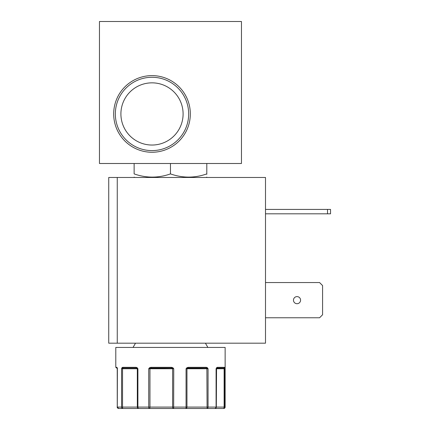 <?xml version="1.0" encoding="UTF-8"?>
<svg xmlns="http://www.w3.org/2000/svg" width="430" height="430" viewBox="0 0 430 430"><rect width="100%" height="100%" fill="white"/><g stroke="black" fill="none" stroke-linecap="round" stroke-linejoin="round"><path stroke-width="0.64" d="M117.293 368.741L117.25 407.081C116.826 407.06 117.299 407.533 118.669 408.5A1.419 1.381 90 0 1 118.562 408.495A1.419 1.381 90 0 0 118.669 408.5L122.84 408.5A1.419 1.268 -90 0 1 121.572 407.081L121.572 368.741L121.969 367.741L122.62 367.322L136.117 367.322L137.197 367.741L137.901 368.741L137.901 407.081A1.419 0.844 90 0 0 138.745 408.5L149.291 408.5A1.419 0.564 -90 0 1 148.726 407.081L148.726 368.741L149.543 367.741L150.817 367.322L171.489 367.322L172.865 367.741L173.747 368.741L173.661 408.5L185.652 408.5A1.419 0.403 -90 0 0 186.056 407.081L186.056 368.741L186.9 367.741L188.206 367.322L206.384 367.322L207.405 367.741L208.055 368.741L208.055 407.081A1.419 0.978 90 0 1 207.077 408.5L214.903 408.5A1.419 1.183 -90 0 0 216.091 407.081L216.091 368.741L216.57 367.741L217.295 367.322L224.471 367.322L224.664 367.741L224.772 407.081A1.419 1.408 90 0 1 223.363 408.5L223.713 408.5A1.419 1.419 90 0 0 225.132 407.081L223.713 408.5A1.419 1.419 90 0 0 225.132 407.081L225.132 347.44L115.794 347.44L115.794 367.322L116.815 367.322L117.293 368.741L117.385 368.241L117.293 407.081A1.419 1.381 90 0 0 118.675 408.5A1.419 1.381 90 0 1 118.642 408.5M223.713 408.5A1.419 1.419 90 0 0 225.132 407.081A1.419 1.419 90 0 1 223.713 408.5M216.091 368.741L216.392 368.435A0.71 0.71 90 0 0 216.322 368.741L216.451 368.241A0.71 0.473 34.7 0 0 216.57 367.741M190.323 113.939A38.318 38.318 0 0 0 152.005 75.621A38.318 38.318 0 0 0 113.687 113.939A38.318 38.318 0 0 0 152.005 152.258A38.318 38.318 0 0 0 190.323 113.939M188.668 113.939A36.663 36.663 0 0 0 152.005 77.276A36.663 36.663 0 0 0 115.342 113.939A36.663 36.663 0 0 0 152.005 150.602A36.663 36.663 0 0 0 188.668 113.939M183.099 113.939A31.1 31.1 0 0 0 152.005 82.845A31.1 31.1 0 0 0 120.905 113.939A31.1 31.1 0 0 0 152.005 145.039A31.1 31.1 0 0 0 183.099 113.939M134.128 163.497L134.128 173.903C146.27 178.165 158.38 178.165 170.463 173.903C182.605 178.165 194.72 178.165 206.803 173.903L206.803 174.3M300.575 300.156A3.547 3.547 0 0 0 297.022 296.609A3.547 3.547 0 0 0 293.475 300.156A3.547 3.547 0 0 0 297.022 303.709A3.547 3.547 0 0 0 300.575 300.156M137.197 367.741A0.71 0.339 134.4 0 0 137.122 368.241A0.71 0.71 90 0 1 137.326 368.741L122.539 368.741L122.491 368.241A0.71 0.5 30.7 0 1 121.969 367.741L122.62 367.322A0.71 0.623 90 0 0 123.243 368.032L136.563 368.032L137.901 368.741L137.326 368.741L137.326 407.081A1.419 1.419 90 0 0 138.745 408.5L122.84 408.5A1.419 0.301 -90 0 1 122.539 407.081L122.539 368.741L121.572 368.741L123.243 368.032M173.661 408.5L149.291 408.5A1.419 0.661 -90 0 0 149.952 407.081L149.952 368.741L148.726 368.741L150.049 368.241L149.543 367.741L150.817 367.322L149.543 367.741L150.817 367.322L151.07 368.032L171.473 368.032L173.747 368.741L172.607 368.741L172.607 407.081A1.419 1.048 90 0 0 173.661 408.5L185.652 408.5A1.419 1.311 -90 0 0 186.964 407.081L186.964 368.741L186.056 368.741L187.975 368.032L205.916 368.032L208.055 368.741L206.889 368.741L207.077 408.5L223.363 408.5A1.419 0.758 90 0 0 224.121 407.081L225.132 407.081M187.975 368.032L205.916 368.032L187.152 368.241L187.975 368.032L187.152 368.241L186.9 367.741L188.206 367.322L186.9 367.741L188.206 367.322L187.975 368.032L205.916 368.032A0.71 0.468 90 0 0 206.384 367.322M217.284 367.322L217.295 367.322A0.71 0.607 90 0 1 216.688 368.032L223.767 368.032L224.772 368.741L224.121 368.741L224.121 407.081L216.258 407.081A1.419 1.355 -90 0 1 214.903 408.5L223.363 408.5M99.464 21.5L99.464 163.497L241.461 163.497L241.461 21.5L99.464 21.5M170.463 163.497L170.463 173.903M206.803 163.497L206.803 173.903M117.256 177.472L108.736 177.472L108.736 343.183L117.256 343.183L117.256 177.472L265.498 177.472L265.498 343.183L117.256 343.183M265.498 282.548L319.571 282.548L322.581 285.563L322.581 314.755L319.571 317.765L265.498 317.765M265.498 213.823L330.536 213.823L330.536 209.421L265.498 209.421M327.52 213.823L327.52 209.421M216.553 368.144L223.767 368.032A0.71 0.699 90 0 0 224.471 367.322M213.941 408.5L214.903 408.5C216.274 407.533 216.747 407.06 216.322 407.081L117.256 407.081L117.239 368.623M172.865 367.741L172.457 368.241A0.71 0.527 90 0 1 172.607 368.741L149.952 368.741A0.71 0.328 -90 0 1 150.049 368.241L171.473 368.032L171.489 367.322M117.508 368.032C116.17 368.032 116.175 368.032 117.508 368.032L117.105 367.935A0.71 0.548 164.4 0 0 117.175 368.075M117.094 367.892A0.71 0.699 -90 0 1 116.815 367.322M224.664 367.741A0.71 0.554 170.5 0 1 224.234 368.241A0.71 0.382 90 0 0 224.121 368.741L216.258 368.741M207.405 367.741A0.71 0.376 136.5 0 1 206.862 368.241L206.889 368.741L186.964 368.741A0.71 0.656 -90 0 1 187.152 368.241M151.07 368.032L171.473 368.032L151.07 368.032M136.117 367.322A0.71 0.446 90 0 0 136.563 368.032M117.094 367.741A0.71 0.548 164.4 0 0 117.105 367.935L117.256 368.741M138.745 408.5L122.84 408.5M207.077 408.5L185.652 408.5M224.229 408.403L223.923 408.484M206.244 177.472L206.803 177.149M205.422 343.183L207.878 347.44L205.422 343.183M134.687 177.472L134.128 177.149M135.509 343.183L133.047 347.44L135.509 343.183M115.794 367.322L116.503 368.032M216.322 407.081L216.553 368.15M118.669 408.5C117.299 407.533 116.826 407.06 117.25 407.081L118.675 408.5"/></g></svg>
